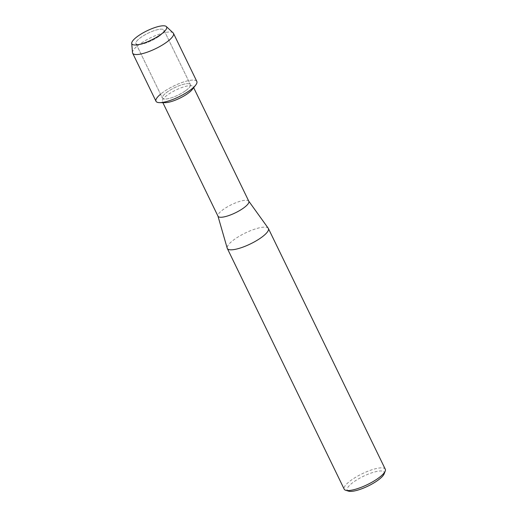 <?xml version="1.0" encoding="UTF-8"?>
<svg xmlns="http://www.w3.org/2000/svg" width="517" height="517" viewBox="0 0 517 517"><rect width="100%" height="100%" fill="white"/><g stroke="black" fill="none" stroke-linecap="round" stroke-linejoin="round"><path stroke-width="0.39" stroke-dasharray="2.58 1.94" d="M159.23 36.125A15.536 4.097 -25.9 0 0 162.073 33.76A15.536 4.097 -25.9 0 0 163.921 30.064A15.536 4.097 -25.9 0 0 154.938 30.406A15.536 4.097 -25.9 0 0 140.663 37.573A15.536 4.097 -25.9 0 0 135.971 43.635A15.536 4.097 -25.9 0 0 140.023 44.475A15.536 4.097 -25.9 0 0 159.23 36.125A15.536 4.097 -25.9 0 0 162.073 33.76A15.536 4.097 -25.9 0 0 163.921 30.064A15.536 4.097 -25.9 0 0 154.938 30.406A15.536 4.097 -25.9 0 0 140.663 37.573A15.536 4.097 -25.9 0 0 135.971 43.635A15.536 4.097 -25.9 0 0 140.023 44.475A15.536 4.097 -25.9 0 0 159.23 36.125M185.7 90.637A15.536 4.097 -25.9 0 0 190.392 84.575A15.536 4.097 -25.9 0 0 181.409 84.911A15.536 4.097 -25.9 0 0 167.133 92.084A15.536 4.097 -25.9 0 0 162.441 98.146A15.536 4.097 -25.9 0 0 171.424 97.803A15.536 4.097 -25.9 0 0 185.7 90.637A15.536 4.097 -25.9 0 0 190.392 84.575A15.536 4.097 -25.9 0 0 181.409 84.911A15.536 4.097 -25.9 0 0 167.133 92.084A15.536 4.097 -25.9 0 0 162.441 98.146A15.536 4.097 -25.9 0 0 171.424 97.803A15.536 4.097 -25.9 0 0 185.7 90.637M192.272 89.486A17.126 4.517 -25.9 0 0 193.177 86.669A17.126 4.517 -25.9 0 0 183.27 87.043A17.126 4.517 -25.9 0 0 167.54 94.947A17.126 4.517 -25.9 0 0 162.364 101.629A17.126 4.517 -25.9 0 0 165.136 102.663M195.633 85.182A22.69 5.991 -25.9 0 0 188.188 80.71A22.69 5.991 -25.9 0 0 162.861 92.42A22.69 5.991 -25.9 0 0 160.535 94.223M248.826 201.275A17.126 4.517 -25.9 0 0 248.716 201.094A17.126 4.517 -25.9 0 0 238.589 201.753A17.126 4.517 -25.9 0 0 223.189 209.553A17.126 4.517 -25.9 0 0 217.941 216.041A17.126 4.517 -25.9 0 0 218.012 216.235M268.252 228.262A22.832 6.023 -25.9 0 0 254.745 229.141A22.832 6.023 -25.9 0 0 234.207 239.539A22.832 6.023 -25.9 0 0 227.209 248.186M385.281 469.223A22.832 6.023 -25.9 0 0 372.078 469.727A22.832 6.023 -25.9 0 0 351.101 480.267A22.832 6.023 -25.9 0 0 344.199 489.172M384.131 473.882A20.551 5.422 -25.9 0 0 374.651 471.956A20.551 5.422 -25.9 0 0 353.428 482.141A20.551 5.422 -25.9 0 0 348.568 491.15M173.105 32.855A22.69 5.991 -25.9 0 0 139.506 44.32A22.69 5.991 -25.9 0 0 132.488 52.579M196.828 81.447A22.69 5.991 -25.9 0 0 183.709 81.944A22.69 5.991 -25.9 0 0 162.861 92.42A22.69 5.991 -25.9 0 0 156.005 101.274M162.073 33.76L164.322 31.55L162.073 33.76M163.921 30.064L190.392 84.575L163.921 30.064M193.177 86.669L193.675 87.69M162.364 101.629L162.861 102.65M135.971 43.635L162.441 98.146L135.971 43.635M140.023 44.475L136.889 44.869L140.023 44.475"/><path stroke-width="0.78" d="M160.781 34.49A19.323 5.099 -25.9 0 0 164.322 31.55A19.323 5.099 -25.9 0 0 160.432 26.089A19.323 5.099 -25.9 0 0 137.696 36.287A19.323 5.099 -25.9 0 0 136.889 44.869A19.323 5.099 -25.9 0 0 160.781 34.49A19.323 5.099 -25.9 0 0 164.322 31.55A19.323 5.099 -25.9 0 0 166.306 26.529A19.323 5.099 -25.9 0 0 137.696 36.287A19.323 5.099 -25.9 0 0 131.719 43.318A19.323 5.099 -25.9 0 0 136.889 44.869A19.323 5.099 -25.9 0 0 160.781 34.49M160.535 94.223A22.69 5.991 -25.9 0 0 159.682 102.644L165.136 102.663A17.126 4.517 -25.9 0 0 188.001 93.351A17.126 4.517 -25.9 0 0 192.272 89.486L195.633 85.182A22.69 5.991 -25.9 0 1 189.972 90.301A22.69 5.991 -25.9 0 0 196.828 81.447L173.473 33.353A22.69 5.991 -25.9 0 0 173.105 32.855L166.306 26.529M162.861 102.65L218.012 216.235A17.126 4.517 -25.9 0 0 227.913 215.86A17.126 4.517 -25.9 0 0 243.649 207.957A17.126 4.517 -25.9 0 0 248.826 201.275L193.675 87.69M217.967 216.138L227.209 248.186A22.832 6.023 -25.9 0 0 227.306 248.444A22.832 6.023 -25.9 0 0 240.515 247.947A22.832 6.023 -25.9 0 0 261.492 237.406A22.832 6.023 -25.9 0 0 268.388 228.495A22.832 6.023 -25.9 0 0 268.252 228.262L248.78 201.178M227.306 248.444L344.199 489.172A22.832 6.023 -25.9 0 0 345.705 490.278A22.832 6.023 -25.9 0 0 378.379 478.135A22.832 6.023 -25.9 0 0 385.217 471.09A22.832 6.023 -25.9 0 0 385.281 469.223L268.388 228.495M345.705 490.278L348.568 491.15A20.551 5.422 -25.9 0 0 377.979 480.222A20.551 5.422 -25.9 0 0 384.131 473.882L385.217 471.09M159.682 102.644A22.69 5.991 -25.9 0 0 189.972 90.301A22.69 5.991 -25.9 0 1 169.124 100.776A22.69 5.991 -25.9 0 1 156.005 101.274L132.649 53.173A22.69 5.991 -25.9 0 0 145.768 52.676A22.69 5.991 -25.9 0 0 166.616 42.207A22.69 5.991 -25.9 0 0 173.473 33.353M131.719 43.318L132.488 52.579A22.69 5.991 -25.9 0 0 132.649 53.173"/></g></svg>
